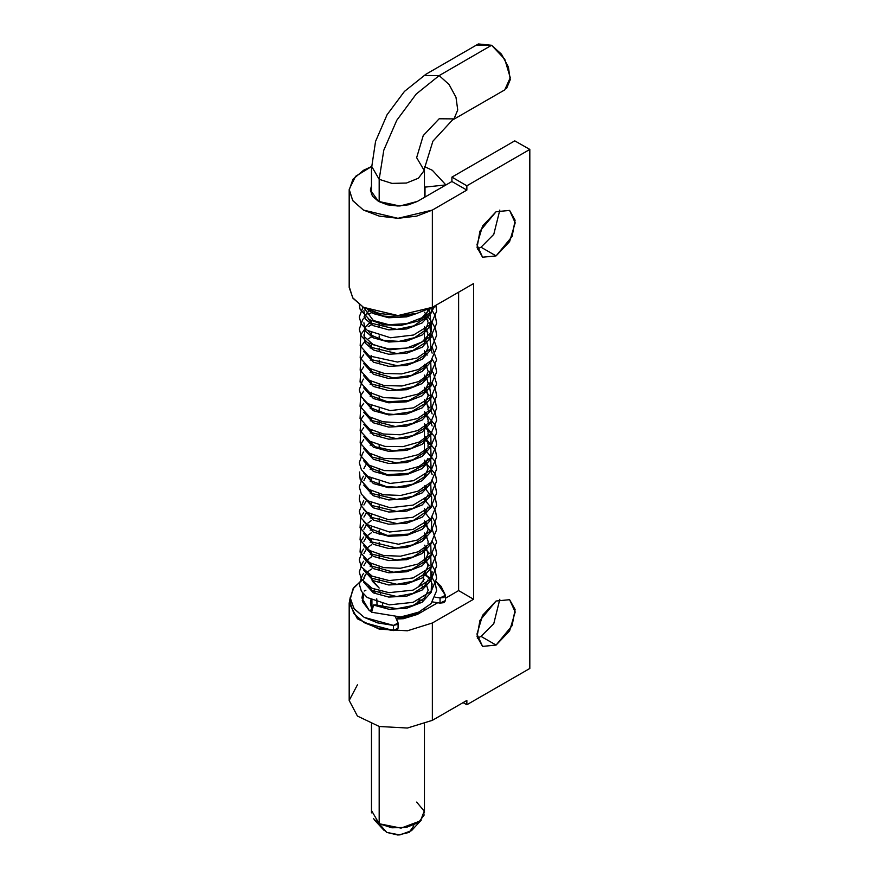 <?xml version="1.0" encoding="UTF-8"?>
<svg xmlns="http://www.w3.org/2000/svg" width="879" height="879" viewBox="0 0 879 879"><rect width="100%" height="100%" fill="white"/><g stroke="black" fill="none" stroke-linecap="round" stroke-linejoin="round"><path stroke-width="1.32" d="M477.341 248.966L481.088 247.23L496.075 255.877L482.571 257.217L477.11 247.428L479.989 231.21L496.075 211.762L509.578 210.422L515.171 222.794L509.578 241.615L496.075 255.877L482.571 257.217L476.978 244.845L482.571 226.024L496.075 211.762L509.578 210.422L515.039 220.211L512.16 236.429L496.075 255.877L481.088 247.23L493.745 234.385L499.821 210.026M477.341 638.187L481.088 636.451L496.075 645.098L482.571 646.439L477.11 636.66L479.989 620.431L496.075 600.994L509.578 599.654L515.171 612.015L509.578 630.847L496.075 645.098L482.571 646.439L476.978 634.078L482.571 615.245L496.075 600.994L509.578 599.654L515.039 609.433L512.16 625.661L496.075 645.098L481.088 636.451L493.745 623.607L499.821 599.258M349.238 286.576L352.644 297.805L363.488 307.342L397.945 315.583L432.402 307.342L473.605 283.554L473.605 599.258L432.402 623.046L432.402 720.351L407.449 728.054L379.299 726.45L357.434 716.088L349.216 700.453L357.434 716.088L379.299 726.45L407.449 728.054L432.402 720.351L432.402 623.046L407.449 630.748L379.299 629.144L357.434 618.783L349.216 603.148L350.292 597.149M424.996 608.795L424.996 610.015L424.996 608.795M432.402 210.037L397.945 218.278L363.488 210.037L352.644 200.5L349.238 189.271L355.512 176.305L371.487 166.516L363.488 170.251L352.929 179.371L349.216 190.139L352.929 200.906L363.488 210.037L379.299 216.135L397.945 218.278L416.591 216.135L432.402 210.037L432.402 307.342L432.402 210.037L466.859 190.139L432.402 210.037M424.996 187.161L424.996 197.006L424.996 187.161L445.829 184.909L424.996 187.161L424.425 185.777L424.996 187.161M466.859 185.81L466.859 190.139L451.883 181.492L451.883 177.162L514.797 140.838L451.883 177.162L466.859 185.81L529.784 149.485L466.859 185.81L451.883 177.162L451.883 181.492L417.426 201.379L451.883 181.492L466.859 190.139L466.859 185.81M432.402 720.351L466.859 700.453L466.859 704.782L529.784 668.458L529.784 149.485L514.797 140.838L529.784 149.485L529.784 668.458L466.859 704.782L466.859 700.453L432.402 720.351M417.426 614.399L437.588 602.752L417.426 614.399L396.418 619.025L403.318 618.75L417.426 614.399M445.422 598.236L458.618 590.611L458.618 292.202L458.618 590.611L473.605 599.258L458.618 590.611L445.422 598.236M371.465 185.766L370.4 190.139L372.498 196.226L378.475 201.379L387.408 204.829L397.945 206.038L408.482 204.829L417.426 201.379L399.824 206.005L378.475 201.379L370.4 190.139L371.465 185.777M432.402 170.251L445.829 184.909L432.402 170.251L424.491 166.538M371.301 607.191L370.4 603.148L371.004 599.841M463.112 702.618L466.859 704.782L463.112 702.618M349.216 190.139L349.216 287.444L352.929 298.212L363.488 307.342L379.299 313.44L397.945 315.583L416.591 313.44L432.402 307.342L473.605 283.554L473.605 599.258L432.402 623.046L407.449 630.748L379.299 629.144L357.434 618.783L349.216 603.148L349.216 700.453L357.434 684.829M370.993 599.83L370.4 603.148L371.29 607.213M350.325 604.367L354.314 614.245L364.236 622.618L393.429 630.551L393.429 625.365L364.236 617.421L354.314 609.048L350.325 599.17L352.918 588.919L361.906 579.953M364.236 578.503L353.907 587.425L350.281 597.962L353.907 608.499L364.236 617.421L377.64 622.859L393.429 625.365L397.066 624.508L397.923 622.288L395.55 617.168L398.066 622.991L393.429 625.365L393.429 630.551L398.066 628.177M445.422 600.709L443.917 602.642L440.093 603.137L432.369 601.95L440.093 603.137L440.093 597.951L443.917 597.456L445.4 595.358L441.071 586.238L436.226 581.557L445.4 595.358L440.093 597.951L440.093 603.137L445.4 600.544M440.093 597.951L435.127 597.182L440.093 597.951M419.228 599.917L422.173 600.368L419.228 599.917M374.926 591.765L373.146 591.281L374.926 591.765M369.312 610.575L361.928 597.962L362.829 593.347L362.478 601.577L369.312 610.575L370.564 611.213M363.565 594.215L363.565 596.951L362.214 600.555M381.98 607.18L382.969 606.609L381.98 607.18M385.881 608.015L382.969 606.609L382.409 603.829L382.969 606.609L385.881 608.015M431.655 578.503L424.425 575.075M370.685 575.382L369.433 575.899M364.247 590.996L365.895 590.259M350.281 597.962L350.281 603.148L353.907 613.685L364.236 622.618L377.64 628.056L393.429 630.551L397.066 629.694L398.066 627.936M371.707 166.461L379.223 179.327L383.782 150.21L396.77 120.269L416.217 94.042L439.148 75.539L424.249 75.462L439.148 75.539L449.015 84.483L455.926 97.239L457.783 109.974L454.047 118.863L439.148 118.786L423.26 135.553L416.679 157.704L424.194 170.57L418.371 178.25L406.417 183.008L391.913 183.403L379.223 179.327L371.707 166.461M416.679 802.087L424.249 811.119L420.492 820.92L401.022 828.084L379.223 823.711L379.223 726.428L379.223 823.711L391.913 827.787L406.417 827.392L418.371 822.634L424.194 814.954M419.81 611.773L396.121 618.409L416.679 613.96L419.942 611.718M382.189 827.15L386.716 832.358L379.223 823.711L386.716 832.358L399.791 834.984L411.471 830.688M416.294 604.082L418.382 601.192M423.557 573.306L423.491 581.239M379.838 591.084L380.552 594.633L379.838 591.084M506.48 88.581L510.227 79.703L508.359 66.969L501.459 54.212L491.581 45.258L439.148 75.539L416.217 94.042L396.77 120.269L383.782 150.21L379.223 179.327L391.913 183.403L406.417 183.008L418.371 178.25L424.194 170.57M418.338 586.952L424.194 579.261M371.872 579.865L379.223 588.018L372.41 581.25M379.223 582.052L379.223 578.767M379.223 569.911L379.223 566.625M379.223 558.758L379.223 554.484M379.223 545.628L379.223 542.343M379.223 534.476L379.223 530.191M379.223 521.335L379.223 518.05M379.223 509.194L379.223 505.908M379.223 498.041L379.223 493.767M379.223 484.9L379.223 481.615M379.223 472.759L379.223 469.474M379.223 460.618L379.223 457.333M379.223 448.477L379.223 445.192M379.223 436.325L379.223 433.039M379.223 424.183L379.223 420.898M379.223 412.042L379.223 408.757M379.223 399.901L379.223 396.616M379.223 387.749L379.223 384.464M379.223 375.608L379.223 372.322M379.223 363.466L379.223 360.181M379.223 351.325L379.223 348.04M379.223 339.173L379.223 335.888M379.223 327.032L379.223 323.747M379.223 314.891L379.223 313.418M379.223 201.796L379.223 179.327M371.465 194.512L371.465 168.515L375.575 141.365L387.079 114.666L404.45 91.361L425.908 74.221L478.341 43.95L491.581 45.258L504.821 59.245L510.303 77.693L504.821 89.823L452.388 120.093L432.951 141.156L424.425 168.515L424.425 197.335M454.047 118.863L457.783 109.974L455.926 97.239L449.015 84.483L439.148 75.539L491.581 45.258L476.682 45.181M371.96 606.257L371.883 600.291M376.761 598.874L377.124 605.532M383.189 829.271L386.716 832.358L397.945 835.05L409.185 832.358L413.833 825.875M371.707 810.845L379.223 823.711L373.344 818.569M375.575 604.818L373.41 605.005L375.696 604.873M426.106 583.733L428.139 590.238L424.469 598.214L413.02 605.499L396.923 608.664L375.641 604.851L373.608 605.104L388.914 609.224L406.603 608.268L422.107 602.181L431.128 592.303L431.622 581.964L424.425 572.438M371.465 569.043L367.861 571.713M366.752 572.833L363.884 577.822L365.554 574.339M432.127 571.746L431.128 580.162L422.107 590.04L406.603 596.127L388.782 597.061L373.41 592.864L363.686 582.206L373.41 592.864L388.782 597.061L406.603 596.127L422.107 590.04L431.128 580.162L430.666 567.548M429.545 565.647L424.425 560.297M371.465 556.901L367.861 559.571M366.752 560.692L363.884 565.669M431.776 566.274L431.128 568.01L422.107 577.899L406.603 583.986L388.782 584.92L373.41 580.711L363.686 570.064L373.41 580.711L388.782 584.92L406.603 583.986L422.107 577.899L431.128 568.01L430.666 555.407M429.545 553.506L424.645 548.32M371.465 544.76L367.861 547.43M366.752 548.551L363.884 553.528M363.686 557.923L373.41 568.57L388.782 572.778L406.603 571.844L422.107 565.757L431.128 555.869L430.666 543.255M426.612 537.893L424.645 536.179M371.465 532.619L367.861 535.278M366.752 536.41L363.884 541.387M363.686 545.782L373.41 556.429L388.782 560.626L406.603 559.692L422.107 553.605L431.128 543.727L431.776 541.98M431.018 531.839L424.425 523.862M371.465 520.467L367.861 523.137M366.752 524.258L363.884 529.246M363.686 533.63L373.41 544.288L388.782 548.485L406.603 547.551L422.107 541.464L431.128 531.586L431.666 521.346L424.645 511.886M366.752 512.116L363.884 517.094M363.686 521.489L373.41 532.136L388.782 536.344L406.603 535.41L422.107 529.323L431.128 519.434L431.776 517.698M431.018 507.557L424.425 499.569M366.752 499.975L363.884 504.953M363.686 509.348L373.41 519.994L388.782 524.203L406.603 523.269L422.107 517.182L431.128 507.293L431.666 497.064L424.645 487.603M363.686 497.206L373.41 507.853L388.782 512.05L406.603 511.117L422.107 505.029L431.128 495.152L430.666 482.538M425.205 475.913L424.645 475.451M365.708 476.967L363.884 480.67M363.686 485.054L373.41 495.712L388.782 499.909L406.603 498.975L422.107 492.888L431.128 483.01L431.776 481.263M432.127 474.594L430.666 470.397M425.205 463.771L424.645 463.31M366.532 463.782L363.884 468.518M363.686 472.913L373.41 483.56L388.782 487.768L406.603 486.834L422.107 480.747L431.128 470.858L430.666 458.256M425.205 451.63L424.645 451.169M363.686 460.772L373.41 471.419L388.782 475.627L406.603 474.693L422.107 468.606L431.128 458.717L430.666 446.114M429.545 444.203L424.645 439.028M363.686 448.631L373.41 459.277L388.782 463.475L406.603 462.541L422.107 456.454L431.128 446.576L430.666 433.962M429.545 432.061L424.645 426.875M363.686 436.478L373.41 447.136L388.782 451.334L406.603 450.4L422.107 444.313L431.128 434.435L431.776 432.688M432.127 426.018L430.666 421.821M427.897 417.8L426.051 415.932M425.205 415.196L424.645 414.734M363.686 424.337L373.41 434.995L388.782 439.192L406.603 438.258L422.107 432.171L431.128 422.294L431.776 420.547M432.127 413.877L430.666 409.68M429.545 407.779L427.029 404.736M425.205 403.054L424.645 402.593M363.686 412.196L373.41 422.843L388.782 427.051L406.603 426.117L422.107 420.03L431.128 410.141L430.666 397.539M429.545 395.627L424.645 390.452M363.686 400.055L373.41 410.702L388.782 414.899L406.603 413.976L422.107 407.878L431.128 398L429.095 382.859M425.205 378.761L424.645 378.311M363.686 387.903L373.41 398.561L388.782 402.758L406.603 401.824L422.107 395.737L431.128 385.859L429.545 371.345M425.205 366.62L424.645 366.158M363.686 375.762L373.41 386.419L388.782 390.617L406.603 389.683L422.107 383.596L431.128 373.718L430.666 361.104M425.205 354.479L424.645 354.017M363.686 363.62L373.41 374.267L388.782 378.475L406.603 377.541L422.107 371.454L431.128 361.566L431.776 359.83M432.127 353.16L430.666 348.963M363.686 351.479L373.41 362.126L388.782 366.323L406.603 365.4L422.107 359.302L431.128 349.424L429.545 334.91M427.897 332.8L426.447 331.284M425.205 330.185L424.425 329.559M363.884 334.943L365.257 343.151L373.41 349.985L388.782 354.182L406.603 353.248L422.107 347.161L431.128 337.283L429.545 322.769M427.897 320.648L425.843 318.594M425.205 318.044L424.425 317.418M363.884 322.791L365.257 331.009L373.41 337.844L388.782 342.041L406.603 341.107L422.107 335.02L431.128 325.142L429.545 310.628M363.884 310.65L365.257 318.868L373.41 325.691L388.782 329.9L406.603 328.966L422.107 322.879L431.128 312.99L432.38 307.353M367.466 309.408L373.41 313.55L388.782 317.748L406.603 316.825L417.789 313.144M432.127 583.887L431.128 592.303L422.107 602.181L406.603 608.268L388.914 609.224L373.608 605.093L371.553 612.267L400.461 616.904L417.932 612.641L430.996 603.62L436.599 590.655L435.259 583.019L432.028 577.47M371.465 320.945L364.763 327.548L364.62 336.822L373.41 344.755L388.782 348.963L406.603 348.029L422.107 341.942L431.128 332.053L431.622 321.714L424.425 312.188M369.345 310.232L364.17 316.715M363.543 307.375L373.41 320.472L388.782 324.67L406.603 323.736L421.865 317.802L430.963 308.133M370.608 610.509L373.608 605.093L371.443 612.202M398.066 623.211L398.066 628.111M445.422 595.588L445.422 600.775M424.425 812.899L424.425 724.098M424.425 610.356L424.425 609.18M411.965 830.205L421.305 820.107M419.129 599.961L419.129 602.522M418.898 599.764L419.184 598.665M421.799 588.512L422.425 586.117M424.425 573.965L424.425 571.009M424.425 561.824L424.425 548.463M424.425 537.53L424.425 534.575M424.425 525.389L424.425 522.434M424.425 513.248L424.425 510.292M424.425 501.107L424.425 498.14M424.425 488.955L424.425 487.746M424.425 476.814L424.425 473.858M424.425 464.672L424.425 461.717M424.425 452.531L424.425 427.018M424.425 416.097L424.425 413.141M424.425 403.955L424.425 401M424.425 391.803L424.425 388.848M424.425 379.662L424.425 376.706M424.425 367.521L424.425 366.301M424.425 355.38L424.425 352.424M424.425 343.228L424.425 328.131M424.425 318.945L424.425 315.99M371.465 577.206L371.465 575.789M371.465 565.779L371.465 563.648M371.465 555.33L371.465 551.507M371.465 541.486L371.465 539.354M371.465 529.345L371.465 527.213M371.465 517.204L371.465 515.072M371.465 505.051L371.465 502.931M371.465 492.91L371.465 490.779M371.465 480.769L371.465 478.637M371.465 468.628L371.465 466.496M371.465 456.476L371.465 454.355M371.465 444.334L371.465 442.203M371.465 432.193L371.465 430.062M371.465 420.052L371.465 417.921M371.465 407.9L371.465 405.779M371.465 395.759L371.465 392.243M371.465 383.618L371.465 381.486M371.465 371.476L371.465 369.345M371.465 359.335L371.465 355.808M371.465 347.183L371.465 343.667M371.465 335.042L371.465 331.526M371.465 322.901L371.465 320.769M375.102 592.424L374.278 589.227M383.936 830.205L374.586 820.107M371.465 812.899L371.465 724.098M371.465 606.928L371.465 603.148M412.185 314.352L399.099 317.066L383.705 316.143L372.246 311.353M428.073 309.562L425.26 317.989L413.789 325.889L396.901 329.35L371.993 323.318L368.191 318.846M370.202 311.638L370.993 310.891M424.425 314.44L426.557 317.297L428.139 322.934L425.238 330.141L414.69 337.657L399.088 341.36L383.64 340.415L372.169 335.591L368.202 330.998M370.202 323.78L371.465 322.637M424.425 326.592L426.7 329.691L428.128 335.284L424.37 343.293L412.965 350.501L397.022 353.633L371.916 347.535L368.202 343.14M370.202 335.921L371.465 334.778M424.425 338.734L426.645 341.733L428.139 347.348L424.491 355.314L413.251 362.533L397.429 365.763L371.971 359.731L368.202 355.281M370.202 348.073L371.465 346.919M424.425 350.875L427.249 355.094M426.425 364.906L424.546 367.389L411.603 375.278L393.539 377.97L371.905 371.817L368.202 367.422M370.202 360.214L371.465 359.061M426.106 365.148L428.139 371.498L425.26 378.706L413.756 386.617L396.847 390.078L372.267 384.233L368.202 379.574M370.202 372.355L371.465 371.213M424.425 375.168L426.831 378.497L428.139 383.815L424.436 391.803L408.691 400.45L387.595 401.824L371.916 396.11L368.191 391.715M370.202 384.497L371.465 383.354M424.425 387.309L426.656 390.32L428.139 395.924L424.48 403.9L411.625 411.702L393.748 414.405L386.375 413.8L372.114 408.405L368.202 403.857M370.202 396.649L371.465 395.495M424.425 399.451L426.436 402.099L428.139 408.01L427.919 409.867M426.425 413.482L424.557 415.954L412.427 423.557L395.385 426.546L372.224 420.634L368.191 415.998M370.202 408.79L371.465 407.636M424.425 411.592L425.216 412.504M426.106 413.723L428.139 420.239L427.919 422.008M426.425 425.634L424.436 428.227L412.658 435.621L396.154 438.676L372.246 432.798L368.202 428.15M370.202 420.931L371.465 419.788M424.425 423.744L425.216 424.645M426.106 425.865L428.139 432.358L427.919 434.149M426.425 437.775L424.48 440.335L411.625 448.136L393.737 450.839L375.234 446.774L368.202 440.291M370.202 433.072L371.465 431.93M424.425 435.885L425.216 436.786M426.106 438.006L428.139 444.422L427.919 446.301M426.425 449.916L424.59 452.344L412.932 459.805L396.451 462.947L372.169 457.025L368.202 452.432M370.202 445.224L371.465 444.071M427.919 458.442L424.436 464.672L408.592 473.341L387.397 474.66L370.85 468.1L368.202 464.573M424.425 460.167L425.216 461.079M426.106 462.299L428.128 468.87L424.37 476.879L413.009 484.065L397.11 487.208L386.452 486.669L372.103 481.263L368.202 476.726M370.202 469.507L371.465 468.364M426.425 486.351L424.403 488.988L412.833 496.272L396.638 499.382L372.278 493.537L368.202 488.867M370.202 481.648L371.465 480.505M427.919 494.877L424.458 501.063L412.932 508.381L396.726 511.512L372.026 505.491L368.202 501.008M370.202 493.789L371.465 492.647M427.919 507.018L425.216 512.336L413.888 520.148L397.22 523.642L371.905 517.544L368.202 513.149M424.425 508.743L425.216 509.655M426.425 522.774L424.436 525.389L408.592 534.058L387.397 535.388L370.85 528.817L368.191 525.301M370.202 518.083L371.465 516.94M424.425 520.884L425.216 521.796M426.106 523.016L428.139 529.466L424.546 537.41L412.789 544.87L396.231 547.969L372.158 542.024L368.191 537.443M370.202 530.224L371.465 529.081M424.425 533.037L425.216 533.938M426.106 535.157L428.139 541.662L427.919 543.453M426.425 547.068L424.469 549.628L413.053 556.912L397 560.077L372.224 554.22L368.191 549.584M370.202 542.365L371.465 541.222M424.425 545.178L425.216 546.079M426.106 547.298L428.128 553.836L424.414 561.835L411.537 569.603L393.671 572.273L372.037 566.219L368.191 561.725M370.202 554.517L371.465 553.363M424.425 557.319L425.216 558.231M426.106 559.44L428.128 565.988L424.414 573.987L412.943 581.239L396.858 584.37L371.96 578.305L368.202 573.877M370.202 566.658L371.465 565.516M427.919 579.876L424.458 586.073L412.899 593.402L396.66 596.522L371.916 590.413L368.202 586.018M435.116 305.771L431.226 311.913L418.184 321.077L400.626 325.428L383.607 324.758L369.389 319.604L360.071 309.177L359.28 304.573M435.83 305.365L436.599 311.32L431.018 324.285L413.515 334.987L390.54 337.745L367.345 330.405L361.181 323.769L359.28 317.022L362.972 307.035M432.028 310.309L435.27 315.88L436.599 323.516L430.963 336.492L413.053 347.271L389.661 349.82L367.378 342.568L361.192 335.932L359.28 329.185L362.73 319.473L364.499 317.506M368.224 314.528L371.465 312.66M424.634 315.825L426.106 316.836M432.028 322.45L435.49 328.625L436.61 335.349L431.27 348.282L416.844 358.072L397.418 362.082L369.07 355.852L360.148 345.81L360.808 334.668L364.499 329.647M368.224 326.669L371.465 324.801M424.425 327.845L426.106 328.977M432.028 334.591L436.599 347.71L431.062 360.665L418.481 369.521L401.626 373.905L384.387 373.465L369.861 368.466L360.148 357.951L360.808 346.798L364.499 341.799M368.224 338.822L371.465 336.943M424.425 339.986L426.106 341.129M432.028 346.733L436.599 359.83L431.084 372.784L418.624 381.596L401.912 386.013L384.112 385.562L369.257 380.244L360.17 370.18L360.764 359.039L363.708 354.764M424.425 352.127L426.106 353.27M432.028 358.885L435.248 364.411L436.599 372.048L431.007 385.013L418.129 393.957L400.912 398.264L383.793 397.649L369.477 392.528L360.082 382.079L360.72 371.279L363.708 366.906M424.634 364.4L426.106 365.411M432.028 371.026L433.391 372.96L436.61 383.903L431.303 396.825L413.591 407.823L390.177 410.581L367.861 403.626L361.346 396.912L359.28 389.815L362.522 380.475L363.708 379.047M424.634 376.542L426.106 377.552M432.028 383.167L435.457 389.243L436.61 395.968L430.93 409.394L417.481 418.525L399.549 422.678L383.156 421.821L369.466 416.811L360.082 406.362L360.72 395.561L363.708 391.199M432.028 395.308L435.358 401.11L436.61 408.296L431.193 421.228L417.975 430.457L400.187 434.764L383.442 434.017L369.444 428.941L360.082 418.492L360.72 407.691L363.708 403.34M424.634 400.835L426.106 401.846M432.028 407.46L435.369 413.284L436.61 420.459L431.171 433.402L419.173 442.06L403.065 446.598L385.035 446.433L369.806 441.302L360.137 430.787L360.819 419.646L363.708 415.481M424.634 412.976L435.248 425.128L436.599 432.765L431.007 445.73L418.14 454.674L400.923 458.981L383.683 458.355L369.301 453.135L360.181 443.06L360.753 431.919L363.708 427.623M424.634 425.117L435.391 437.621L436.599 444.807L431.117 457.761L418.833 466.518L402.34 470.979L384.277 470.606L369.202 465.222L360.17 455.157L360.775 444.016L363.708 439.775M424.634 437.27L435.479 450.026L436.61 456.75L431.314 469.672L413.559 480.692L390.056 483.439L367.829 476.473L361.335 469.76L359.28 462.662L362.533 453.322L363.708 451.916M424.634 449.411L435.248 461.563L436.599 469.199L431.007 482.164L418.085 491.13L400.813 495.426L383.508 494.756L369.125 489.46L360.159 479.418L359.533 471.968M424.634 461.552L435.457 474.253L436.61 480.989L430.919 494.416L413.174 505.106L390.001 507.721L367.851 500.777L361.346 494.064L359.28 486.966L362.522 477.616L363.708 476.198M424.634 473.693L426.106 474.704M432.028 480.319L435.479 486.439L436.61 493.163L431.336 506.084L412.877 517.346L388.595 519.742L366.851 512.193L361.225 505.985L359.291 499.239L359.797 495.152M424.634 485.845L426.106 486.845M432.028 492.46L435.27 498.041L436.61 505.238L430.952 518.654L412.965 529.455L389.485 531.971L367.301 524.675L361.17 518.05L359.28 511.292L363.708 500.492M424.634 497.986L426.106 498.997M432.028 504.612L435.479 510.732L436.61 517.456L431.325 530.378L417.371 540.014L398.528 544.189L369.51 538.278L360.093 527.818L360.709 517.028L363.708 512.633M432.028 516.753L435.347 522.522L436.61 529.707L431.226 542.64L418.173 551.814L400.615 556.165L383.673 555.495L369.51 550.419L360.093 539.959L360.709 529.158L363.708 524.774M424.634 522.269L426.106 523.28M432.028 528.894L436.599 542.09L430.974 555.067L417.899 564.076L400.417 568.328L383.662 567.636L369.609 562.626L360.104 552.144L360.687 541.354L363.708 536.915M432.028 541.035L435.468 547.134L436.61 553.869L431.347 566.779L413.185 577.964L389.221 580.525L372.202 576.152L361.324 566.889L359.28 559.791L362.269 550.814L363.708 549.067M432.028 553.188L435.479 559.308L436.61 566.032L431.325 578.953L413.042 590.161L388.936 592.644L372.037 588.227L361.28 578.953L359.28 571.866L362.335 562.879L363.708 561.209M424.425 558.572L426.106 559.714M432.028 565.329L435.347 571.097L436.61 578.272L431.226 591.215L413.108 602.28L389.276 604.818L367.191 597.456L361.335 591.204L359.28 584.106L362.533 574.756L363.708 573.35"/></g></svg>

